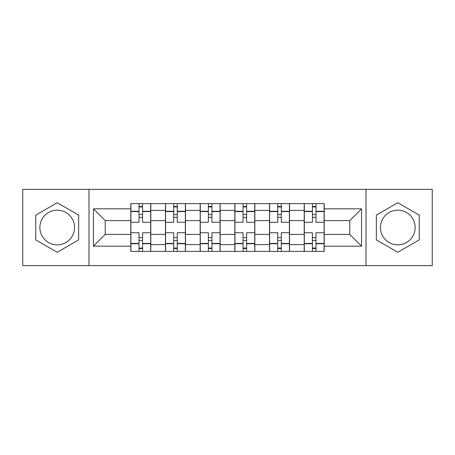 <?xml version="1.0" encoding="UTF-8"?>
<svg xmlns="http://www.w3.org/2000/svg" width="455" height="455" viewBox="0 0 455 455"><rect width="100%" height="100%" fill="white"/><g stroke="black" fill="none" stroke-linecap="round" stroke-linejoin="round"><path stroke-width="0.68" d="M57.211 244.841A17.341 17.341 0 0 1 39.869 227.5A17.341 17.341 0 0 1 57.211 210.159A17.341 17.341 0 0 1 74.546 227.5A17.341 17.341 0 0 1 57.211 244.841M397.789 244.841A17.341 17.341 0 0 1 380.454 227.5A17.341 17.341 0 0 1 397.789 210.159A17.341 17.341 0 0 1 415.131 227.5A17.341 17.341 0 0 1 397.789 244.841M366.002 265.629L432.25 265.629L432.25 189.371L22.75 189.371L22.75 265.629L366.002 265.629L366.002 189.371M165.472 251.399L165.472 210.381L150.804 210.381L150.804 251.399M150.804 210.381L150.804 203.601M165.472 210.381L165.472 203.601M185.481 203.601L185.481 251.399M200.155 251.399L200.155 203.601M220.163 203.601L220.163 251.399M234.837 251.399L234.837 203.601M254.845 203.601L254.845 251.399M269.519 251.399L269.519 203.601M289.528 203.601L289.528 251.399M304.196 251.399L304.196 203.601M304.196 234.393L289.528 234.393M269.519 234.393L254.845 234.393M234.837 234.393L220.163 234.393M200.155 234.393L185.481 234.393M165.472 234.393L150.804 234.393M304.196 220.607L289.528 220.607M269.519 220.607L254.845 220.607M234.837 220.607L220.163 220.607M200.155 220.607L185.481 220.607M165.472 220.607L150.804 220.607M105.23 234.393L130.795 234.393L130.795 220.607L105.23 220.607L105.23 234.393L93.446 246.172L93.446 208.828L130.795 208.828L130.795 220.607M324.205 220.607L324.205 234.393L349.77 234.393L349.77 220.607L324.205 220.607L324.205 203.601L130.795 203.601L130.795 208.828M324.205 208.828L361.554 208.828L361.554 246.172L324.205 246.172L324.205 234.393M130.795 234.393L130.795 251.399L324.205 251.399L324.205 246.172M130.795 246.172L93.446 246.172M88.998 265.629L88.998 189.371M78.664 215.113L57.211 202.725L35.757 215.113L35.757 239.887L57.211 252.275L78.664 239.887L78.664 215.113M419.243 215.113L397.789 202.725L376.336 215.113L376.336 239.887L397.789 252.275L419.243 239.887L419.243 215.113M142.574 248.066L139.02 248.066M139.02 206.934L142.574 206.934M177.257 248.066L173.702 248.066M173.702 206.934L177.257 206.934M211.939 248.066L208.379 248.066M208.379 206.934L211.939 206.934M246.621 248.066L243.061 248.066M243.061 206.934L246.621 206.934M281.298 248.066L277.743 248.066M277.743 206.934L281.298 206.934M315.98 248.066L312.426 248.066M312.426 206.934L315.98 206.934M93.446 208.828L105.23 220.607M349.77 234.393L361.554 246.172M349.77 220.607L361.554 208.828M150.69 251.399L150.69 222.273L142.574 222.273L142.574 203.601M139.02 203.601L139.02 222.273L130.903 222.273L130.903 203.601M150.69 222.273L150.69 203.601M130.903 251.399L130.903 232.727L139.02 232.727L139.02 251.399M142.574 251.399L142.574 232.727L150.69 232.727M139.02 217.382L142.574 217.382M130.903 232.727L130.903 222.273M142.574 237.618L139.02 237.618M142.574 248.51L139.02 248.51M139.02 240.507L142.574 240.507M142.574 214.493L139.02 214.493M139.02 206.49L142.574 206.49M185.373 251.399L185.373 222.273L177.257 222.273L177.257 203.601M173.702 203.601L173.702 222.273L165.586 222.273L165.586 203.601M185.373 222.273L185.373 203.601M165.586 251.399L165.586 232.727L173.702 232.727L173.702 251.399M177.257 251.399L177.257 232.727L185.373 232.727M173.702 217.382L177.257 217.382M165.586 232.727L165.586 222.273M177.257 237.618L173.702 237.618M177.257 248.51L173.702 248.51M173.702 240.507L177.257 240.507M177.257 214.493L173.702 214.493M173.702 206.49L177.257 206.49M220.055 251.399L220.055 222.273L211.939 222.273L211.939 203.601M208.379 203.601L208.379 222.273L200.268 222.273L200.268 203.601M220.055 222.273L220.055 203.601M200.268 251.399L200.268 232.727L208.379 232.727L208.379 251.399M211.939 251.399L211.939 232.727L220.055 232.727M208.379 217.382L211.939 217.382M200.268 232.727L200.268 222.273M211.939 237.618L208.379 237.618M211.939 248.51L208.379 248.51M208.379 240.507L211.939 240.507M211.939 214.493L208.379 214.493M208.379 206.49L211.939 206.49M254.732 251.399L254.732 222.273L246.621 222.273L246.621 203.601M243.061 203.601L243.061 222.273L234.945 222.273L234.945 203.601M254.732 222.273L254.732 203.601M234.945 251.399L234.945 232.727L243.061 232.727L243.061 251.399M246.621 251.399L246.621 232.727L254.732 232.727M243.061 217.382L246.621 217.382M234.945 232.727L234.945 222.273M246.621 237.618L243.061 237.618M246.621 248.51L243.061 248.51M243.061 240.507L246.621 240.507M246.621 214.493L243.061 214.493M243.061 206.49L246.621 206.49M289.414 251.399L289.414 222.273L281.298 222.273L281.298 203.601M277.743 203.601L277.743 222.273L269.627 222.273L269.627 203.601M289.414 222.273L289.414 203.601M269.627 251.399L269.627 232.727L277.743 232.727L277.743 251.399M281.298 251.399L281.298 232.727L289.414 232.727M277.743 217.382L281.298 217.382M269.627 232.727L269.627 222.273M281.298 237.618L277.743 237.618M281.298 248.51L277.743 248.51M277.743 240.507L281.298 240.507M281.298 214.493L277.743 214.493M277.743 206.49L281.298 206.49M324.096 251.399L324.096 222.273L315.98 222.273L315.98 203.601M312.426 203.601L312.426 222.273L304.31 222.273L304.31 203.601M324.096 222.273L324.096 203.601M304.31 251.399L304.31 232.727L312.426 232.727L312.426 251.399M315.98 251.399L315.98 232.727L324.096 232.727M312.426 217.382L315.98 217.382M304.31 232.727L304.31 222.273M315.98 237.618L312.426 237.618M315.98 248.51L312.426 248.51M312.426 240.507L315.98 240.507M315.98 214.493L312.426 214.493M312.426 206.49L315.98 206.49M269.519 210.381L254.845 210.381M234.837 210.381L220.163 210.381M200.155 210.381L185.481 210.381M304.196 210.381L289.528 210.381M269.519 244.619L254.845 244.619M234.837 244.619L220.163 244.619M200.155 244.619L185.481 244.619M165.472 244.619L150.804 244.619M304.196 244.619L289.528 244.619M150.69 211.268L142.574 211.268M139.02 211.268L130.903 211.268M139.02 211.569L130.903 211.569M139.02 243.431L130.903 243.431M139.02 243.732L130.903 243.732M150.69 243.732L142.574 243.732M150.69 211.569L142.574 211.569M150.69 243.431L142.574 243.431M185.373 211.268L177.257 211.268M173.702 211.268L165.586 211.268M173.702 211.569L165.586 211.569M173.702 243.431L165.586 243.431M173.702 243.732L165.586 243.732M185.373 243.732L177.257 243.732M185.373 211.569L177.257 211.569M185.373 243.431L177.257 243.431M220.055 211.268L211.939 211.268M208.379 211.268L200.268 211.268M208.379 211.569L200.268 211.569M208.379 243.431L200.268 243.431M208.379 243.732L200.268 243.732M220.055 243.732L211.939 243.732M220.055 211.569L211.939 211.569M220.055 243.431L211.939 243.431M254.732 211.268L246.621 211.268M243.061 211.268L234.945 211.268M243.061 211.569L234.945 211.569M243.061 243.431L234.945 243.431M243.061 243.732L234.945 243.732M254.732 243.732L246.621 243.732M254.732 211.569L246.621 211.569M254.732 243.431L246.621 243.431M289.414 211.268L281.298 211.268M277.743 211.268L269.627 211.268M277.743 211.569L269.627 211.569M277.743 243.431L269.627 243.431M277.743 243.732L269.627 243.732M289.414 243.732L281.298 243.732M289.414 211.569L281.298 211.569M289.414 243.431L281.298 243.431M324.096 211.268L315.98 211.268M312.426 211.268L304.31 211.268M312.426 211.569L304.31 211.569M312.426 243.431L304.31 243.431M312.426 243.732L304.31 243.732M324.096 243.732L315.98 243.732M324.096 211.569L315.98 211.569M324.096 243.431L315.98 243.431"/></g></svg>
